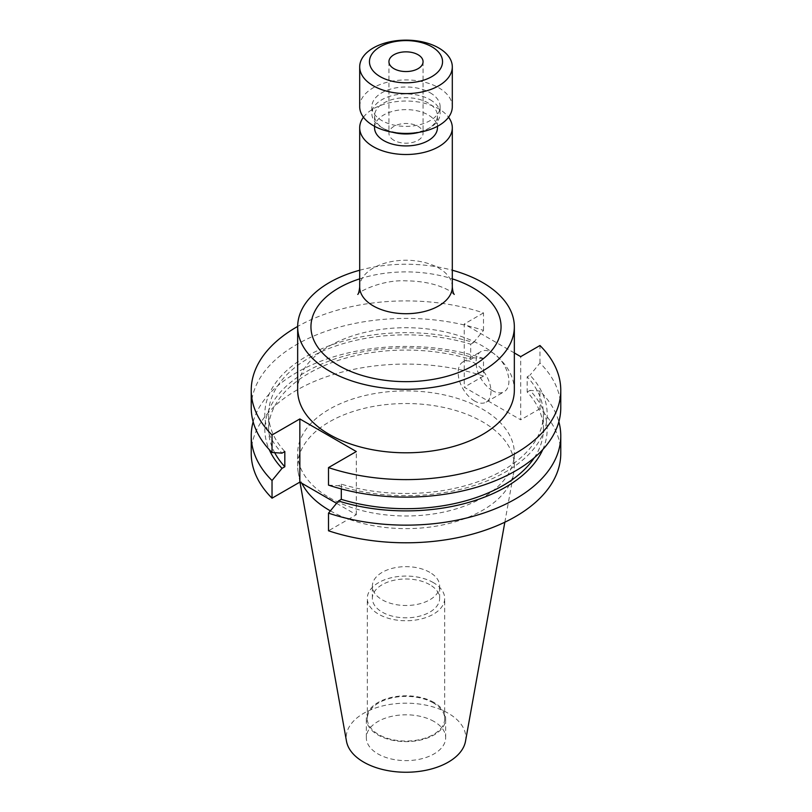 <?xml version="1.0" encoding="UTF-8"?>
<svg xmlns="http://www.w3.org/2000/svg" width="812" height="812" viewBox="0 0 812 812"><rect width="100%" height="100%" fill="white"/><g stroke="black" fill="none" stroke-linecap="round" stroke-linejoin="round"><path stroke-width="0.61" stroke-dasharray="4.06 3.04" d="M393.932 140.303A17.062 9.845 180 0 1 388.938 133.341A17.062 9.845 180 0 1 399.474 124.246A17.062 9.845 180 0 1 418.068 126.378A17.062 9.845 180 0 1 423.062 133.341A17.062 9.845 180 0 1 412.526 142.445A17.062 9.845 180 0 1 393.932 140.303M359.696 106.676A46.304 26.735 180 0 1 388.278 81.971A46.304 26.735 180 0 1 438.744 87.767A46.304 26.735 180 0 1 452.304 106.676M430.127 92.751A34.124 19.701 180 0 1 440.124 106.676A34.124 19.701 180 0 1 419.053 124.875A34.124 19.701 180 0 1 381.873 120.602A34.124 19.701 180 0 1 371.876 106.676A34.124 19.701 180 0 1 392.947 88.478A34.124 19.701 180 0 1 430.127 92.751M430.127 99.714A34.124 19.701 180 0 1 440.124 113.639A34.124 19.701 180 0 1 430.127 127.575A34.124 19.701 180 0 1 381.873 127.575L381.873 127.575A34.124 19.701 180 0 1 371.876 113.639A34.124 19.701 180 0 1 392.947 95.44A34.124 19.701 180 0 1 430.127 99.714M392.775 132.295A31.445 18.148 180 0 1 383.772 128.661A31.445 18.148 180 0 1 374.555 115.832A31.445 18.148 180 0 1 393.972 99.064A31.445 18.148 180 0 1 428.228 102.992A31.445 18.148 180 0 1 437.445 115.832A31.445 18.148 180 0 1 428.228 128.661A31.445 18.148 180 0 1 419.225 132.295M383.772 128.661L381.873 127.575L383.772 128.661M374.555 127.768A31.445 18.148 180 0 1 393.972 111A31.445 18.148 180 0 1 428.228 114.939A31.445 18.148 180 0 1 437.445 127.768M363.451 117.222A46.304 26.735 180 0 1 438.744 108.869A46.304 26.735 180 0 1 448.549 117.222M297.659 390.257A108.341 62.544 180 0 1 364.537 332.473A108.341 62.544 180 0 1 482.602 346.024A108.341 62.544 180 0 1 514.341 390.257M492.488 390.643A23.213 13.408 60 0 1 477.314 370.181A23.213 13.408 60 0 1 480.877 351.586A23.213 13.408 60 0 1 492.488 352.733A23.213 13.408 60 0 1 507.652 373.185A23.213 13.408 60 0 1 504.09 391.79A23.213 13.408 60 0 1 492.488 390.643M474.563 400.986A23.213 13.408 60 0 1 459.399 380.534A23.213 13.408 60 0 1 462.952 361.929A23.213 13.408 60 0 1 474.563 363.086A23.213 13.408 60 0 1 489.727 383.538A23.213 13.408 60 0 1 486.165 402.143A23.213 13.408 60 0 1 474.563 400.986M429.781 572.338A33.637 19.417 0 0 0 393.13 568.126A33.637 19.417 0 0 0 372.363 586.071A33.637 19.417 0 0 0 382.219 599.804A33.637 19.417 0 0 0 418.87 604.016A33.637 19.417 0 0 0 439.637 586.071A33.637 19.417 0 0 0 429.781 572.338M429.781 584.681A33.637 19.417 0 0 0 393.13 580.468A33.637 19.417 0 0 0 372.363 598.414A33.637 19.417 0 0 0 382.219 612.136A33.637 19.417 0 0 0 418.87 616.349A33.637 19.417 0 0 0 439.637 598.414A33.637 19.417 0 0 0 429.781 584.681M433.354 582.61A38.692 22.34 0 0 0 391.191 577.768A38.692 22.34 0 0 0 367.308 598.414A38.692 22.34 0 0 0 378.646 614.207A38.692 22.34 0 0 0 420.809 619.048A38.692 22.34 0 0 0 444.692 598.414A38.692 22.34 0 0 0 433.354 582.61M433.354 702.928A38.692 22.34 0 0 0 391.191 698.087A38.692 22.34 0 0 0 367.308 718.721A38.692 22.34 0 0 0 378.646 734.525A38.692 22.34 0 0 0 420.809 739.367A38.692 22.34 0 0 0 444.692 718.721A38.692 22.34 0 0 0 433.354 702.928M434.055 702.522A39.676 22.909 0 0 0 390.816 697.559A39.676 22.909 0 0 0 366.324 718.721A39.676 22.909 0 0 0 377.945 734.931A39.676 22.909 0 0 0 421.184 739.894A39.676 22.909 0 0 0 445.676 718.721A39.676 22.909 0 0 0 434.055 702.522M434.055 721.513A39.676 22.909 0 0 0 390.816 716.549A39.676 22.909 0 0 0 366.324 737.712A39.676 22.909 0 0 0 377.945 753.912A39.676 22.909 0 0 0 421.184 758.875A39.676 22.909 0 0 0 445.676 737.712A39.676 22.909 0 0 0 434.055 721.513M465.499 741.275A59.824 34.54 0 0 0 448.295 713.291A59.824 34.54 0 0 0 380.28 706.531A59.824 34.54 0 0 0 346.501 741.275M330.372 510.86A108.341 62.544 0 0 0 442.885 524.887A108.341 62.544 0 0 0 513.763 472.523A108.341 62.544 0 0 0 514.341 466.078A108.341 62.544 0 0 0 482.602 421.844A108.341 62.544 0 0 0 364.537 408.294A108.341 62.544 0 0 0 297.659 466.078A108.341 62.544 0 0 0 298.237 472.523A108.341 62.544 0 0 0 301.841 483.272M329.398 497.665A108.341 62.544 0 0 0 447.463 511.225A108.341 62.544 0 0 0 514.341 453.441A108.341 62.544 0 0 0 482.602 409.207A108.341 62.544 0 0 0 364.537 395.657A108.341 62.544 0 0 0 297.659 453.441A108.341 62.544 0 0 0 329.398 497.665M251.233 453.441A154.767 89.35 0 0 1 328.677 376.037A154.767 89.35 0 0 1 483.495 376.098L483.495 358.447A154.767 89.35 0 0 0 253.151 421.773M483.495 358.447L473.518 357.808A141.176 81.504 0 0 0 319.309 365.055A141.176 81.504 0 0 0 269.229 449.574M473.518 357.808L470.706 359.422A137.37 79.312 0 0 0 268.63 429.386A137.37 79.312 0 0 0 274.689 452.68M470.706 359.422L470.706 344.207A137.37 79.312 0 0 0 268.63 414.171A137.37 79.312 0 0 0 284.819 451.523M470.706 344.207L473.518 342.583A141.176 81.504 0 0 0 306.175 356.539A141.176 81.504 0 0 0 282.018 453.147M473.518 342.583L483.495 330.413A154.767 89.35 0 0 0 328.677 330.362A154.767 89.35 0 0 0 251.233 407.756M483.495 330.413L483.495 312.914A154.767 89.35 0 0 0 297.669 326.444M560.767 453.441A154.767 89.35 0 0 0 539.97 408.7L539.97 391.049A154.767 89.35 0 0 1 558.849 421.773M483.495 376.098L464.251 387.212L520.715 419.814L520.715 356.63M539.97 408.7L520.715 419.814M336.554 503.318L356.316 514.727L328.505 530.784M542.771 449.574A141.176 81.504 0 0 0 529.982 390.41L539.97 391.049M534.296 457.735A137.37 79.312 0 0 0 543.37 429.386A137.37 79.312 0 0 0 527.181 392.034L529.982 390.41M328.505 485.109L338.482 485.749L341.294 484.135A137.37 79.312 0 0 0 543.37 414.171A137.37 79.312 0 0 0 527.181 376.809L527.181 392.034M341.294 484.135L341.294 488.925M338.482 485.749A141.176 81.504 0 0 0 505.825 471.802A141.176 81.504 0 0 0 529.982 375.195L527.181 376.809M560.767 407.756A154.767 89.35 0 0 0 539.97 363.015L529.982 375.195M514.341 352.946L464.251 324.029L464.251 387.212M483.495 312.914L464.251 324.029M539.97 363.015L539.97 345.516M356.316 514.727L356.316 451.543M359.696 270.234A108.341 62.544 180 0 1 452.304 270.234M359.696 278.851A95.055 54.881 180 0 1 452.304 278.851M452.304 286.971A46.304 26.735 0 0 0 438.744 268.072A46.304 26.735 0 0 0 388.278 262.276A46.304 26.735 0 0 0 359.696 286.971M454.233 294.421L448.843 290.381C437.435 284.22 423.133 281.043 405.939 280.84C381.579 279.48 356.904 292.553 357.767 294.421M388.938 61.702L388.938 133.341M440.124 106.676L440.124 113.639M428.228 128.661L430.127 127.575M437.445 115.832L437.445 126.307M462.952 361.929L480.877 351.586M372.363 598.414L372.363 586.071M367.308 718.721L367.308 598.414M366.324 737.712L366.324 718.721M504.841 522.197L513.763 472.523M514.341 466.078L514.341 453.441M268.63 429.386L268.63 414.171M543.37 429.386L543.37 414.171M297.659 466.078L297.659 453.441M299.973 482.196L298.237 472.523M445.676 737.712L445.676 718.721M444.692 718.721L444.692 598.414M439.637 598.414L439.637 586.071M486.165 402.143L504.09 391.79M374.555 115.832L374.555 126.307M371.876 106.676L371.876 113.639M423.062 61.702L423.062 133.341"/><path stroke-width="1.22" d="M393.932 68.665A17.062 9.845 180 0 1 388.938 61.702A17.062 9.845 180 0 1 399.474 52.597A17.062 9.845 180 0 1 418.068 54.739A17.062 9.845 180 0 1 423.062 61.702A17.062 9.845 180 0 1 412.526 70.806A17.062 9.845 180 0 1 393.932 68.665M431.842 46.781A36.55 21.102 180 0 1 431.842 76.622A36.55 21.102 180 0 1 380.158 76.622A36.55 21.102 180 0 1 380.158 46.781A36.55 21.102 180 0 1 431.842 46.781M438.744 47.969A46.304 26.735 180 0 1 452.304 66.878A46.304 26.735 180 0 1 423.722 91.573A46.304 26.735 180 0 1 373.256 85.778A46.304 26.735 180 0 1 359.696 66.878A46.304 26.735 180 0 1 388.278 42.173A46.304 26.735 180 0 1 438.744 47.969M452.304 66.878L452.304 106.676A46.304 26.735 180 0 1 423.722 131.382A46.304 26.735 180 0 1 373.256 125.586A46.304 26.735 180 0 1 359.696 106.676L359.696 66.878M419.225 132.295A31.445 18.148 180 0 1 392.775 132.295M437.445 126.307L437.445 127.768A31.445 18.148 180 0 1 418.028 144.546A31.445 18.148 180 0 1 383.772 140.608A31.445 18.148 180 0 1 374.555 127.768L374.555 126.307M448.549 117.222A46.304 26.735 180 0 1 452.304 127.768A46.304 26.735 180 0 1 423.722 152.473A46.304 26.735 180 0 1 373.256 146.678A46.304 26.735 180 0 1 359.696 127.768A46.304 26.735 180 0 1 363.451 117.222M452.304 270.234A108.341 62.544 180 0 1 482.602 282.546A108.341 62.544 180 0 1 514.341 326.769A108.341 62.544 180 0 1 447.463 384.563A108.341 62.544 180 0 1 329.398 371.003A108.341 62.544 180 0 1 297.659 326.769A108.341 62.544 180 0 1 359.696 270.234M514.341 326.769L514.341 390.257A108.341 62.544 180 0 1 447.463 448.041A108.341 62.544 180 0 1 329.398 434.481A108.341 62.544 180 0 1 297.659 390.257L297.659 326.769M299.973 482.196L346.501 741.275A59.824 34.54 0 0 0 363.705 762.133A59.824 34.54 0 0 0 426.006 770.263A59.824 34.54 0 0 0 465.499 741.275L504.841 522.197M301.841 483.272A108.341 62.544 0 0 0 329.398 510.301A108.341 62.544 0 0 0 330.372 510.86M253.151 421.773A154.767 89.35 0 0 0 251.233 435.79A154.767 89.35 0 0 0 272.03 480.542L272.03 498.182L299.851 482.125L336.554 503.318M251.233 435.79L251.233 453.441A154.767 89.35 0 0 0 272.03 498.182M272.03 480.542L282.018 468.362L284.819 466.748L284.819 451.523L282.018 453.147L272.03 452.507A154.767 89.35 0 0 1 251.233 407.756L251.233 390.257A154.767 89.35 0 0 0 272.03 434.999L272.03 452.507M269.229 449.574A141.176 81.504 0 0 0 282.018 468.362M274.689 452.68A137.37 79.312 0 0 0 284.819 466.748M297.669 326.444A154.767 89.35 0 0 0 251.233 390.257M341.294 488.925L341.294 499.35L338.482 500.974L328.505 513.143L328.505 530.784A154.767 89.35 0 0 0 483.323 530.845A154.767 89.35 0 0 0 560.767 453.441L560.767 435.79A154.767 89.35 0 0 0 558.849 421.773M328.505 513.143A154.767 89.35 0 0 0 483.323 513.194A154.767 89.35 0 0 0 560.767 435.79M338.482 500.974A141.176 81.504 0 0 0 542.771 449.574M341.294 499.35A137.37 79.312 0 0 0 534.296 457.735M272.03 434.999L299.851 418.941L356.316 451.543L328.505 467.6L328.505 485.109A154.767 89.35 0 0 0 483.323 485.16A154.767 89.35 0 0 0 560.767 407.756L560.767 390.257A154.767 89.35 0 0 0 539.97 345.516L520.715 356.63L514.341 352.946M328.505 467.6A154.767 89.35 0 0 0 483.323 467.661A154.767 89.35 0 0 0 560.767 390.257M299.851 418.941L299.851 482.125M452.304 278.851A95.055 54.881 180 0 1 473.213 287.966A95.055 54.881 180 0 1 473.213 365.583A95.055 54.881 180 0 1 338.787 365.583A95.055 54.881 180 0 1 359.696 278.851M357.767 294.421C358.518 293.974 359.168 291.488 359.696 286.971A46.304 26.735 0 0 0 373.256 305.88A46.304 26.735 0 0 0 423.722 311.676A46.304 26.735 0 0 0 452.304 286.971C452.72 291.112 453.36 293.599 454.233 294.421M452.304 127.768L452.304 286.971M359.696 127.768L359.696 286.971"/></g></svg>
